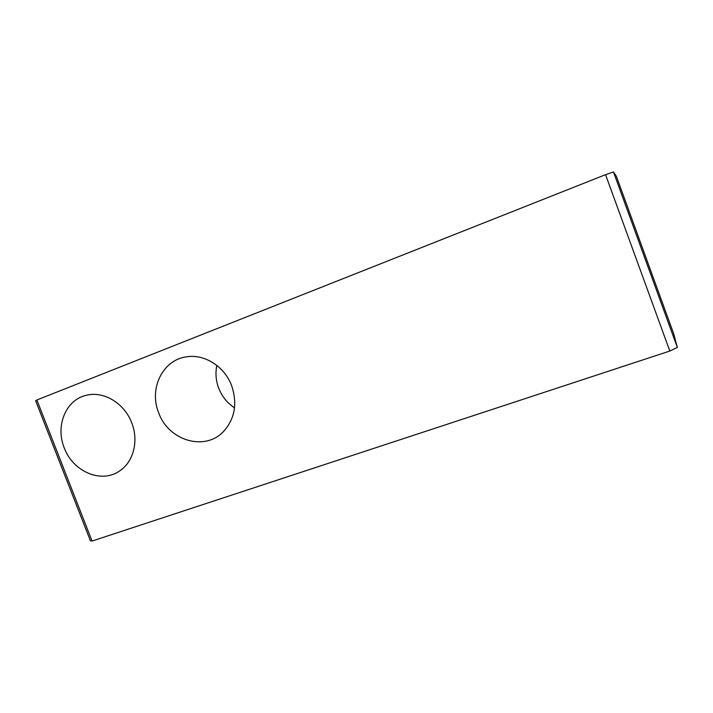 <?xml version="1.0" encoding="UTF-8"?>
<svg xmlns="http://www.w3.org/2000/svg" width="713" height="713" viewBox="0 0 713 713"><rect width="100%" height="100%" fill="white"/><g stroke="black" fill="none" stroke-linecap="round" stroke-linejoin="round"><path stroke-width="1.07" d="M131.718 422.845C138.928 440.786 133.518 461.872 119.739 470.856C101.594 483.94 72.913 471.739 64.268 447.907C55.195 426.089 65.739 399.904 86.095 395.35C103.367 390.608 124.427 403.13 131.718 422.845M231.645 385.715C237.581 403.54 234.88 418.781 223.561 431.445C204.925 451.641 168.42 440.652 158.687 412.827C148.661 388.754 162.76 359.655 186.681 356.803C204.586 353.844 224.613 366.571 231.645 385.715M234.524 407.818C227.26 403.05 221.993 396.508 218.713 388.211C215.887 380.68 215.264 373.086 216.85 365.421M92.057 541.042L36.871 399.975L35.65 400.795L90.391 540.704L92.057 541.042L669.819 351.037L677.35 347.454L613.465 171.958L616.397 176.352L673.732 333.88L677.35 347.454M36.871 399.975L605.56 174.676L669.819 351.037M613.465 171.958L605.56 174.676"/></g></svg>

